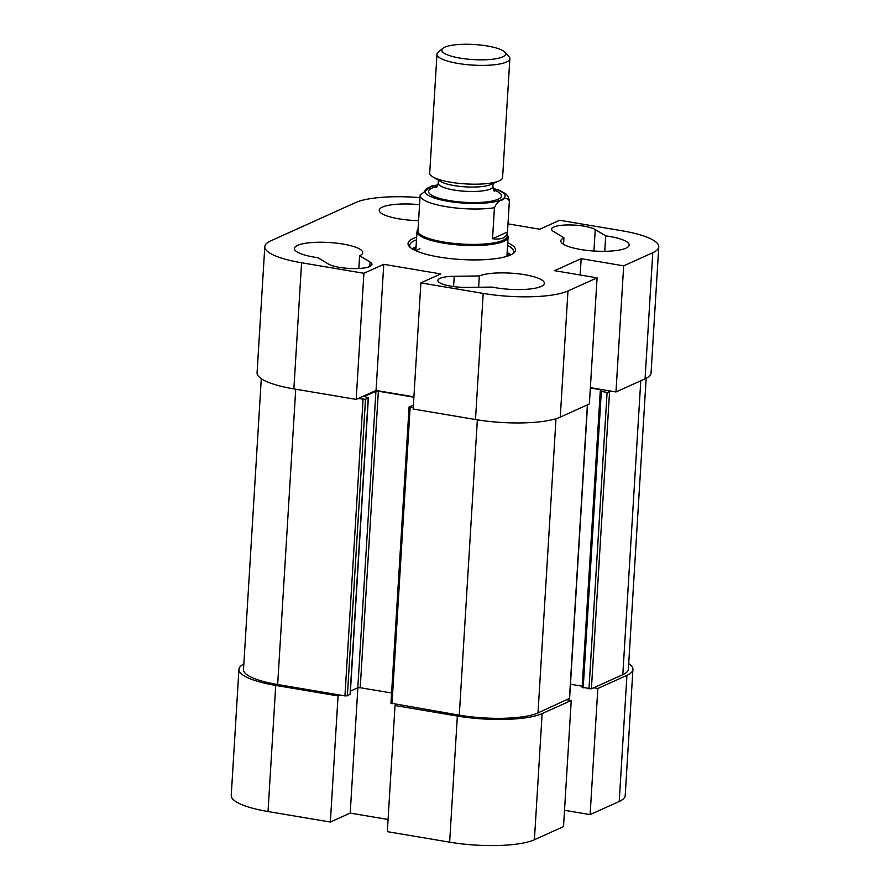 <?xml version="1.0" encoding="UTF-8"?>
<svg xmlns="http://www.w3.org/2000/svg" width="890" height="890" viewBox="0 0 890 890"><rect width="100%" height="100%" fill="white"/><g stroke="black" fill="none" stroke-linecap="round" stroke-linejoin="round"><path stroke-width="1.33" d="M645.072 378.84A63.891 15.13 3.5 0 0 651.057 372.988L658.767 246.864A63.891 15.13 -176.5 0 1 652.782 252.704L623.679 265.843L615.969 391.967L645.072 378.84L652.782 252.704M615.969 391.967L590.37 387.651M560.266 417.11L589.369 403.971L597.079 277.847L567.976 290.974A63.891 15.13 -176.5 0 1 483.203 293.411L420.881 282.898L413.16 409.022L475.494 419.535A63.891 15.13 3.5 0 0 560.266 417.11L567.976 290.974M413.906 396.84L376.047 390.454L356.2 399.41L363.91 273.286L301.588 262.772A63.891 15.13 -176.5 0 1 264.797 246.686A63.891 15.13 -176.5 0 1 270.783 240.845L355.588 202.575A63.891 15.13 -176.5 0 1 419.98 197.624M264.797 246.686L257.077 372.821A63.891 15.13 3.5 0 0 293.867 388.897L356.2 399.41M507.99 223.857L539.796 229.231L559.654 220.264L621.977 230.777A63.891 15.13 -176.5 0 1 658.767 246.864M363.91 273.286L383.768 264.319L440.728 273.931L420.881 282.898M597.079 277.847L554.57 270.671L581.17 258.667L623.679 265.843M359.627 255.775L370.084 262.072A22.817 5.407 -176.5 0 1 371.976 264.43A22.817 5.407 -176.5 0 1 353.686 268.602A22.817 5.407 -176.5 0 1 328.321 263.996L317.864 257.688A34.232 8.11 -176.5 0 1 294.401 248.499A34.232 8.11 -176.5 0 1 329.066 242.503A34.232 8.11 -176.5 0 1 362.731 252.682A34.232 8.11 -176.5 0 1 359.627 255.775L358.848 268.491M492.192 287.092L467.072 287.403A22.817 5.407 -176.5 0 1 437.869 280.439A22.817 5.407 -176.5 0 1 454.223 276.267L479.332 275.967A34.232 8.11 -176.5 0 1 517.947 273.775A34.232 8.11 -176.5 0 1 544.357 283.32A34.232 8.11 -176.5 0 1 526.591 289.306A34.232 8.11 -176.5 0 1 492.192 287.092M418.578 220.642A34.232 8.11 -176.5 0 1 379.207 210.229A34.232 8.11 -176.5 0 1 419.546 204.689M595.243 229.553L605.701 235.861A34.232 8.11 -176.5 0 1 629.163 245.05A34.232 8.11 -176.5 0 1 594.498 251.047A34.232 8.11 -176.5 0 1 560.834 240.867A34.232 8.11 -176.5 0 1 563.937 237.786L553.48 231.478A22.817 5.407 -176.5 0 1 551.589 229.119A22.817 5.407 -176.5 0 1 569.878 224.947A22.817 5.407 -176.5 0 1 595.243 229.553L593.93 251.013M416.642 237.23A53.856 12.749 3.5 0 0 409.467 246.686A53.856 12.749 3.5 0 0 461.009 259.502A53.856 12.749 3.5 0 0 513.719 253.071A53.856 12.749 3.5 0 0 507.745 242.803M581.17 258.667L580.169 274.988M507.589 245.429A52.02 12.327 -176.5 0 1 513.597 251.725A52.02 12.327 -176.5 0 1 512.662 253.839M410.424 247.587A52.02 12.327 -176.5 0 1 409.745 245.373A52.02 12.327 -176.5 0 1 416.487 239.855M416.053 246.931A52.02 12.327 3.5 0 0 412.103 248.788M510.838 254.829A52.02 12.327 3.5 0 0 507.155 252.504M383.768 264.319L376.047 390.454M605.701 235.861L604.755 251.303M563.537 244.316L563.937 237.786M479.332 275.967L478.642 287.259M416.476 251.036A45.635 10.814 -176.5 0 1 419.958 248.666M507.089 253.639A49.896 11.815 -176.5 0 1 509.447 255.43M413.416 249.556A49.896 11.815 -176.5 0 1 415.986 248.076M238.943 669.325L231.233 795.46A63.891 15.13 3.5 0 0 268.024 811.535L330.346 822.048L338.067 695.924L275.733 685.411A63.891 15.13 -176.5 0 1 238.943 669.325A63.891 15.13 -176.5 0 1 243.849 663.996M388.062 819.479L350.204 813.093L330.346 822.048M619.218 801.478A63.891 15.13 3.5 0 0 625.203 795.627L632.923 669.491A63.891 15.13 -176.5 0 1 626.938 675.343L597.835 688.482L590.115 814.606L619.218 801.478L626.938 675.343M590.115 814.606L564.516 810.289M534.412 839.748L563.515 826.61L571.235 700.486L542.132 713.613A63.891 15.13 -176.5 0 1 457.36 716.049L395.026 705.525L387.317 831.66L449.639 842.174A63.891 15.13 3.5 0 0 534.412 839.748L542.132 713.613M571.235 700.486L567.108 699.785M593.708 687.781L597.835 688.482M338.067 695.924L339.991 695.057M350.204 813.093L357.869 687.759M396.951 704.658L395.026 705.525M628.707 663.617A63.891 15.13 -176.5 0 1 632.923 669.491M611.842 391.277L607.102 392.39L601.328 391.411L600.272 390.955L601.584 390.187L600.527 389.72L590.348 388.007M413.883 397.196L378.361 391.2L375.936 391.266L364.377 396.484L368.371 397.919L365.501 399.31L358.125 398.542M413.238 407.843L409.089 406.852L413.394 405.306M570.468 684.221L582.216 686.201M391.122 703.2L459.284 715.171A59.33 14.051 3.5 0 0 538.005 712.923L569.444 698.394M350.438 691.107L357.802 687.781L360.228 687.714L391.589 692.999M261.293 378.706L243.504 669.603A59.33 14.051 3.5 0 0 277.658 684.532L344.942 695.891L347.367 695.813L350.082 694.245M582.305 687.291L591.394 688.827L622.811 674.653A59.33 14.051 3.5 0 0 628.362 669.213L646.151 378.317M509.859 58.707L502.594 177.511A36.512 8.644 -176.5 0 1 498.967 180.948A36.512 8.644 -176.5 0 1 450.741 182.239A36.512 8.644 -176.5 0 1 432.896 176.91A36.512 8.644 -176.5 0 1 429.714 173.049L436.979 54.245A36.512 8.644 3.5 0 0 458.005 63.435A36.512 8.644 3.5 0 0 509.859 58.707A36.512 8.644 3.5 0 0 508.891 56.537L504.73 52.098A31.951 7.565 -176.5 0 1 493.817 59.096A31.951 7.565 -176.5 0 1 460.197 58.139A31.951 7.565 -176.5 0 1 442.875 48.316A31.951 7.565 -176.5 0 1 474.159 44.5A31.951 7.565 -176.5 0 1 504.73 52.098M498.967 180.948L490.446 184.642A27.379 6.486 -176.5 0 1 454.278 185.609A27.379 6.486 -176.5 0 1 440.895 181.605L432.896 176.91M442.875 48.316L438.203 52.21A36.512 8.644 3.5 0 0 436.979 54.245M507.489 231.967C506.71 237.663 501.738 239.911 492.537 238.709L494.44 207.737C496.631 202.887 499.212 200.317 502.171 200.028C505.264 197.591 507.667 197.914 509.38 200.984L507.489 231.967L492.537 238.709M431.65 186.077L420.136 195.199A44.723 10.591 3.5 0 0 420.125 195.366L417.955 230.766A44.723 10.591 3.5 0 0 443.709 242.024A44.723 10.591 3.5 0 0 507.233 236.228L509.403 200.829A44.723 10.591 3.5 0 1 509.38 200.984M418.033 229.509A45.635 10.814 3.5 0 0 416.987 231.6A45.635 10.814 3.5 0 0 443.264 243.081A45.635 10.814 3.5 0 0 508.09 237.174A45.635 10.814 3.5 0 0 507.311 234.971M293.867 388.897L301.588 262.772M475.494 419.535L483.203 293.411M454.223 276.267L453.589 286.58M369.806 266.533L370.084 262.072M275.733 685.411L268.024 811.535M457.36 716.049L449.639 842.174M587.389 404.861L569.422 698.739M555.994 418.689L538.005 712.923M477.351 419.835L459.284 715.171M410.134 407.32L392.001 703.823M378.361 391.2L360.228 687.714M375.936 391.266L357.802 687.781M368.204 398.086L350.059 694.601M365.501 399.31L347.367 695.813M363.076 399.376L344.942 695.891M295.725 389.208L277.658 684.532M640.778 380.775L622.811 674.653M609.528 392.312L591.394 688.827M607.102 392.39L588.969 688.893M601.328 391.411L583.195 687.926M600.527 389.72L600.461 390.777M420.158 194.899L420.125 195.366A44.723 10.591 3.5 0 0 445.868 206.614A44.723 10.591 3.5 0 0 494.44 207.737M494.584 191.306C493.828 191.061 493.271 189.459 492.904 186.488A27.379 6.486 -176.5 0 1 454.011 190.037A27.379 6.486 -176.5 0 1 438.236 183.151C437.502 186.066 436.745 187.601 435.989 187.723M437.146 186.477A36.512 8.644 3.5 0 0 449.606 200.628A36.512 8.644 3.5 0 0 493.627 200.684A36.512 8.644 3.5 0 0 493.583 189.937M493.06 188.48A40.161 9.512 -176.5 0 1 497.988 200.995A40.161 9.512 -176.5 0 1 448.07 201.318A40.161 9.512 -176.5 0 1 437.836 185.098M569.589 698.572L587.556 404.794M390.955 703.367L409.089 406.852M350.237 694.434L368.371 397.919M582.138 687.458L600.272 390.955M492.904 186.488L493.082 183.496M438.236 183.151L438.425 180.158M431.394 186.143L437.925 184.853M493.016 188.224L500.113 190.627L506.032 194.02L508.324 196.634L509.403 200.829M416.987 231.6L415.819 250.746M508.09 237.174L506.922 256.32"/></g></svg>
